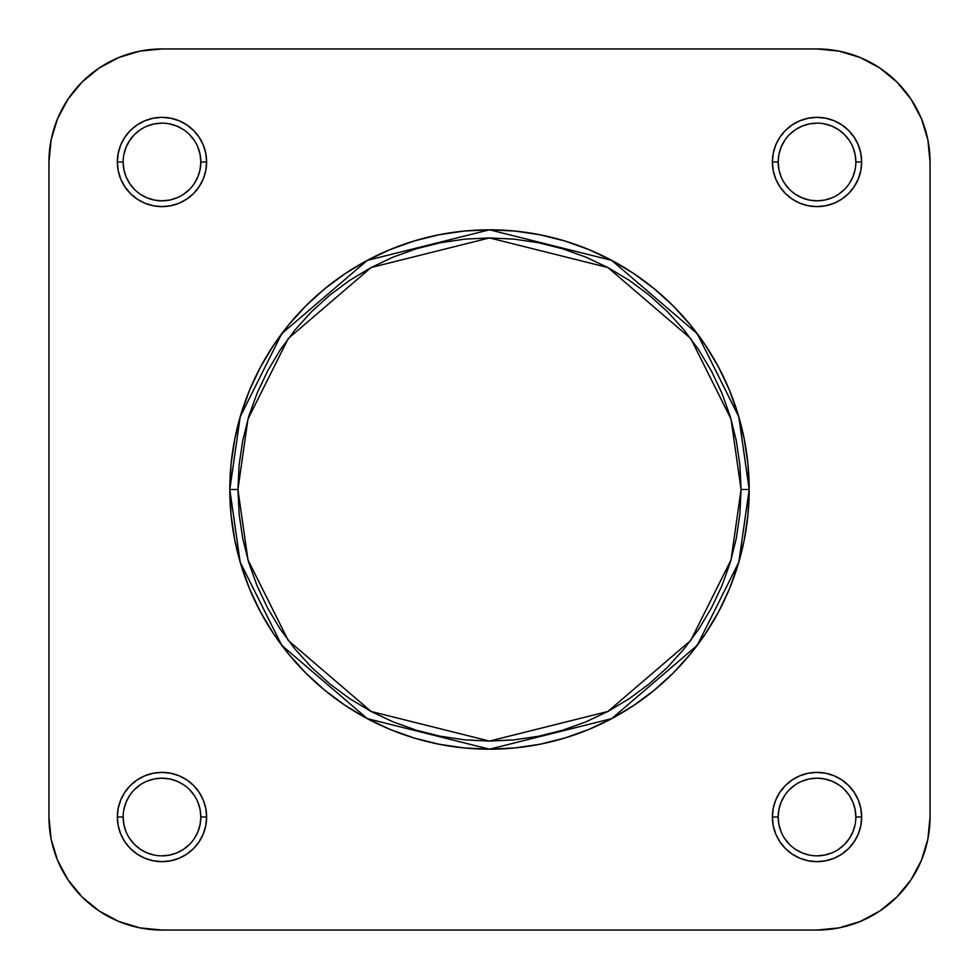 <?xml version="1.0" encoding="UTF-8"?>
<svg xmlns="http://www.w3.org/2000/svg" width="979" height="979" viewBox="0 0 979 979"><rect width="100%" height="100%" fill="white"/><g stroke="black" fill="none" stroke-linecap="round" stroke-linejoin="round"><path stroke-width="1.47" d="M778.17 817L778.17 817.012A38.842 38.842 0 0 0 817.012 855.854A38.842 38.842 0 0 0 855.854 817.012A38.842 38.842 0 0 0 817.012 778.17A38.842 38.842 0 0 0 778.17 817.012L772.382 817.012A44.63 44.63 0 0 1 817.012 772.382A44.63 44.63 0 0 1 861.655 817.012L855.854 817.012A38.842 38.842 0 0 1 817.012 855.854A38.842 38.842 0 0 1 778.17 817.012A38.842 38.842 0 0 1 817.012 778.17A38.842 38.842 0 0 1 855.854 817.012L855.108 809.437L852.893 802.156L849.307 795.437L844.473 789.551M123.146 817L123.146 817.012A38.842 38.842 0 0 0 161.988 855.854A38.842 38.842 0 0 0 200.83 817.012A38.842 38.842 0 0 0 161.988 778.17A38.842 38.842 0 0 0 123.146 817.012L117.345 817.012A44.63 44.63 0 0 1 161.988 772.382A44.63 44.63 0 0 1 206.618 817.012L200.83 817.012A38.842 38.842 0 0 1 161.988 855.854A38.842 38.842 0 0 1 123.146 817.012A38.842 38.842 0 0 1 161.988 778.17A38.842 38.842 0 0 1 200.83 817.012L200.083 809.437L197.868 802.156M200.83 162L200.83 161.988A38.842 38.842 0 0 0 161.988 123.146A38.842 38.842 0 0 0 123.146 161.988L117.345 161.988A44.63 44.63 0 0 1 161.988 117.345A44.63 44.63 0 0 1 206.618 161.988L200.83 161.988A38.842 38.842 0 0 1 161.988 200.83A38.842 38.842 0 0 1 123.146 161.988A38.842 38.842 0 0 1 161.988 123.146A38.842 38.842 0 0 1 200.83 161.988L200.083 154.413L197.868 147.119M855.854 162L855.854 161.988A38.842 38.842 0 0 0 817.012 123.146A38.842 38.842 0 0 0 778.17 161.988L772.382 161.988A44.63 44.63 0 0 1 817.012 117.345A44.63 44.63 0 0 1 861.655 161.988L855.854 161.988A38.842 38.842 0 0 1 817.012 200.83A38.842 38.842 0 0 1 778.17 161.988A38.842 38.842 0 0 1 817.012 123.146A38.842 38.842 0 0 1 855.854 161.988L855.108 154.413L852.893 147.119M741.079 489.5L731.019 559.939L690.758 640.45L607.886 711.476L489.5 741.079L371.114 711.476L288.242 640.45L247.981 559.939L237.921 489.5L229.808 489.5L240.198 562.215L281.744 645.32L367.296 718.635L489.5 749.192L611.704 718.635L697.256 645.32L738.802 562.215L749.192 489.5L741.079 489.5L739.867 514.159L736.245 538.585L730.248 562.533L721.927 585.772L711.366 608.094L698.676 629.264L683.966 649.101L667.397 667.397L649.101 683.966L629.264 698.676L608.094 711.366L585.772 721.927L562.533 730.248L538.585 736.245L514.159 739.867L489.5 741.079L464.841 739.867L440.415 736.245L416.467 730.248L393.228 721.927L370.906 711.366L349.736 698.676L329.899 683.966L311.603 667.397L295.034 649.101L280.324 629.264L267.634 608.094L257.073 585.772L248.752 562.533L242.755 538.585L239.133 514.159L237.921 489.5L239.133 464.841L242.755 440.415L248.752 416.467L257.073 393.228L267.634 370.906L280.324 349.736L295.034 329.899L311.603 311.603L329.899 295.034L349.736 280.324L370.906 267.634L393.228 257.073L416.467 248.752L440.415 242.755L464.841 239.133L489.5 237.921L514.159 239.133L538.585 242.755L562.533 248.752L585.772 257.073L608.094 267.634L629.264 280.324L649.101 295.034L667.397 311.603L683.966 329.899L698.676 349.736L711.366 370.906L721.927 393.228L730.248 416.467L736.245 440.415L739.867 464.841L741.079 489.5L749.192 489.5A259.692 259.692 0 0 1 489.5 749.192A259.692 259.692 0 0 1 229.808 489.5L231.056 514.954L234.801 540.163L240.993 564.883L249.572 588.881L260.475 611.924L273.569 633.78L288.756 654.241L305.864 673.136L324.759 690.244L345.22 705.431L367.076 718.525L390.119 729.428L414.117 738.007L438.837 744.199L464.046 747.944L489.5 749.192L514.954 747.944L540.163 744.199L564.883 738.007L588.881 729.428L611.924 718.525L633.78 705.431L654.241 690.244L673.136 673.136L690.244 654.241L705.431 633.78L718.525 611.924L729.428 588.881L738.007 564.883L744.199 540.163L747.944 514.954L749.192 489.5L747.944 464.046L744.199 438.837L738.007 414.117L729.428 390.119L718.525 367.076L705.431 345.22L690.244 324.759L673.136 305.864L654.241 288.756L633.78 273.569L611.924 260.475L588.881 249.572L564.883 240.993L540.163 234.801L514.954 231.056L489.5 229.808L464.046 231.056L438.837 234.801L414.117 240.993L390.119 249.572L367.076 260.475L345.22 273.569L324.759 288.756L305.864 305.864L288.756 324.759L273.569 345.22L260.475 367.076L249.572 390.119L240.993 414.117L234.801 438.837L231.056 464.046L229.808 489.5A259.692 259.692 0 0 1 489.5 229.808A259.692 259.692 0 0 1 749.192 489.5L738.802 416.785L697.256 333.68L611.704 260.365L489.5 229.808L367.296 260.365L281.744 333.68L240.198 416.785L229.808 489.5L237.921 489.5L247.981 419.061L288.242 338.55L371.114 267.524L489.5 237.921L607.886 267.524L690.758 338.55L731.019 419.061L741.079 489.5M817.012 48.95L839.064 51.116L860.272 57.553L879.815 68.004L896.948 82.052L910.996 99.185L921.447 118.728L927.884 139.936L930.05 161.988L930.05 817.012L927.884 839.064L921.447 860.272L910.996 879.815L896.948 896.948L879.815 910.996L860.272 921.447L839.064 927.884L817.012 930.05L161.988 930.05L139.936 927.884L118.728 921.447L99.185 910.996L82.052 896.948L68.004 879.815L57.553 860.272L51.116 839.064L48.95 817.012L48.95 161.988L51.116 139.936L57.553 118.728L68.004 99.185L82.052 82.052L99.185 68.004L118.728 57.553L139.936 51.116L161.988 48.95L817.012 48.95A113.038 113.038 0 0 1 930.05 161.988L930.05 817.012A113.038 113.038 0 0 1 817.012 930.05L161.988 930.05A113.038 113.038 0 0 1 48.95 817.012L48.95 161.988A113.038 113.038 0 0 1 161.988 48.95L817.012 48.95M784.73 140.401L781.132 147.119L778.917 154.413L778.17 161.988A38.842 38.842 0 0 0 817.012 200.83A38.842 38.842 0 0 0 855.854 161.988L861.655 161.988A44.63 44.63 0 0 1 817.012 206.618A44.63 44.63 0 0 1 772.382 161.988L773.239 170.689L775.772 179.071L779.896 186.781L785.452 193.548L792.219 199.104L799.929 203.228L808.311 205.761L817.012 206.618L825.725 205.761L834.096 203.228L841.818 199.104L848.573 193.548L854.129 186.781L858.253 179.071L860.786 170.689L861.655 161.988L860.786 153.275L858.253 144.904L854.129 137.182L848.573 130.427L841.818 124.871L834.096 120.747L825.725 118.214L817.012 117.345L808.311 118.214L799.929 120.747L792.219 124.871L785.452 130.427L779.896 137.182L775.772 144.904L773.239 153.275L772.382 161.988L778.17 161.988L778.917 169.563L781.132 176.844M123.146 161.976L123.146 161.988A38.842 38.842 0 0 0 161.988 200.83A38.842 38.842 0 0 0 200.83 161.988L206.618 161.988A44.63 44.63 0 0 1 161.988 206.618A44.63 44.63 0 0 1 117.345 161.988L118.214 170.689L120.747 179.071L124.871 186.781L130.427 193.548L137.182 199.104L144.904 203.228L153.275 205.761L161.988 206.618L170.689 205.761L179.071 203.228L186.781 199.104L193.548 193.548L199.104 186.781L203.228 179.071L205.761 170.689L206.618 161.988L205.761 153.275L203.228 144.904L199.104 137.182L193.548 130.427L186.781 124.871L179.071 120.747L170.689 118.214L161.988 117.345L153.275 118.214L144.904 120.747L137.182 124.871L130.427 130.427L124.871 137.182L120.747 144.904L118.214 153.275L117.345 161.988L123.146 161.988L123.892 169.563L126.107 176.844L129.693 183.562L134.527 189.449M194.27 838.599L197.868 831.881L200.083 824.587L200.83 817.012L206.618 817.012A44.63 44.63 0 0 1 161.988 861.655A44.63 44.63 0 0 1 117.345 817.012L118.214 825.725L120.747 834.096L124.871 841.818L130.427 848.573L137.182 854.129L144.904 858.253L153.275 860.786L161.988 861.655L170.689 860.786L179.071 858.253L186.781 854.129L193.548 848.573L199.104 841.818L203.228 834.096L205.761 825.725L206.618 817.012L205.761 808.311L203.228 799.929L199.104 792.219L193.548 785.452L186.781 779.896L179.071 775.772L170.689 773.239L161.988 772.382L153.275 773.239L144.904 775.772L137.182 779.896L130.427 785.452L124.871 792.219L120.747 799.929L118.214 808.311L117.345 817.012L123.146 817.012L123.892 824.587L126.107 831.881M855.854 817.012L861.655 817.012A44.63 44.63 0 0 1 817.012 861.655A44.63 44.63 0 0 1 772.382 817.012L773.239 825.725L775.772 834.096L779.896 841.818L785.452 848.573L792.219 854.129L799.929 858.253L808.311 860.786L817.012 861.655L825.725 860.786L834.096 858.253L841.818 854.129L848.573 848.573L854.129 841.818L858.253 834.096L860.786 825.725L861.655 817.012L860.786 808.311L858.253 799.929L854.129 792.219L848.573 785.452L841.818 779.896L834.096 775.772L825.725 773.239L817.012 772.382L808.311 773.239L799.929 775.772L792.219 779.896L785.452 785.452L779.896 792.219L775.772 799.929L773.239 808.311L772.382 817.012L778.17 817.012L778.917 824.587L781.132 831.881M51.116 839.064L57.553 860.272L51.116 839.064M68.004 879.815L82.052 896.948L68.004 879.815L82.052 896.948L99.185 910.996M839.064 927.884L860.272 921.447L839.064 927.884M879.815 910.996L896.948 896.948L879.815 910.996L896.948 896.948L910.996 879.815M927.884 139.936L921.447 118.728L927.884 139.936M910.996 99.185L896.948 82.052L910.996 99.185L896.948 82.052L879.815 68.004M139.936 51.116L118.728 57.553L139.936 51.116M99.185 68.004L82.052 82.052L99.185 68.004L82.052 82.052L68.004 99.185M784.717 838.575L789.551 844.473M802.156 852.893L795.437 849.307L802.156 852.893L809.437 855.108M817 855.854L824.587 855.108L831.881 852.893M838.575 849.319L844.473 844.473L849.307 838.587L852.893 831.881L855.108 824.587M838.599 784.73L831.881 781.132L824.587 778.917L817.012 778.17L809.437 778.917L802.156 781.132M795.45 784.717L789.551 789.551M784.73 795.425L781.132 802.156L778.917 809.437L778.17 817.012L778.917 824.587M129.681 838.575L134.527 844.473L140.413 849.307L147.119 852.893L154.413 855.108M161.976 855.854L169.563 855.108L176.844 852.893L183.562 849.307L189.449 844.473M194.283 795.45L189.449 789.551M183.575 784.73L176.844 781.132L169.563 778.917L161.988 778.17L154.413 778.917L147.119 781.132M162 778.17L154.413 778.917M140.425 784.717L134.527 789.551M126.107 802.156L129.693 795.437L126.107 802.156L123.892 809.437M140.401 194.27L147.119 197.868L154.413 200.083L161.988 200.83L169.563 200.083L176.844 197.868M183.55 194.283L189.449 189.449M194.27 183.575L197.868 176.844L200.083 169.563L200.83 161.988L200.083 154.413M194.283 140.425L189.449 134.527M176.844 126.107L183.562 129.693L176.844 126.107L169.563 123.892M162 123.146L154.413 123.892L147.119 126.107M140.425 129.681L134.527 134.527L129.693 140.413L126.107 147.119L123.892 154.413M784.717 183.55L789.551 189.449M795.425 194.27L802.156 197.868L809.437 200.083L817.012 200.83L824.587 200.083L831.881 197.868M817 200.83L824.587 200.083M838.575 194.283L844.473 189.449M852.893 176.844L849.307 183.562L852.893 176.844L855.108 169.563M849.319 140.425L844.473 134.527L838.587 129.693L831.881 126.107L824.587 123.892M817.024 123.146L809.437 123.892L802.156 126.107L795.437 129.693L789.551 134.527M129.693 838.587L134.527 844.473M200.83 817.012L200.083 809.437M161.988 200.83L169.563 200.083M140.413 129.693L134.527 134.527M778.17 161.988L778.917 169.563M849.307 140.413L844.473 134.527M838.587 849.307L844.473 844.473M817.012 778.17L809.437 778.917M51.116 139.936L57.553 118.728M839.064 51.116L860.272 57.553M927.884 839.064L921.447 860.272M139.936 927.884L118.728 921.447"/></g></svg>
